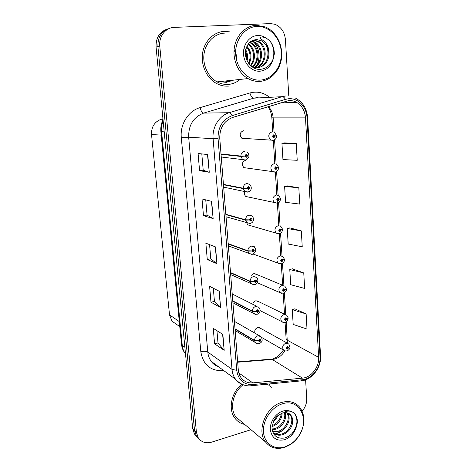<?xml version="1.0" encoding="UTF-8"?>
<svg xmlns="http://www.w3.org/2000/svg" width="472" height="472" viewBox="0 0 472 472"><rect width="100%" height="100%" fill="white"/><g stroke="black" fill="none" stroke-linecap="round" stroke-linejoin="round"><path stroke-width="0.71" d="M245.528 160.279C242 161.973 241.446 164.421 243.853 167.625L246.779 168.026M244.838 191.614C244.112 193.579 244.449 195.202 245.835 196.488L248.49 197.06M246.614 222.666L247.806 224.878L276.161 233.138C274.055 229.87 274.751 227.362 278.256 225.628L280.822 226.312L282.516 229.15L281.164 229.87L279.872 228.772C278.374 229.976 278.433 230.891 280.049 231.522L281.17 229.988L279.648 230.607L279.925 229.598L280.445 230.035L281.164 229.87M254.32 246.685L251.635 246.024M282.881 285.359L254.52 273.553L256.42 274.344L253.806 273.618L251.476 275.241M285.076 314.476L256.803 300.735L258.467 301.543L255.789 300.794C254.16 301.283 253.145 302.44 252.756 304.263M287.2 343.091L259.016 327.485L260.467 328.294L257.741 327.527C255.169 328.659 254.266 330.559 255.033 333.22M243.369 130.72C239.723 132.479 239.221 134.998 241.859 138.272L243.959 138.774L245.033 138.449M176.852 324.565L172.038 321.208L169.513 314.901L151.53 134.52C151.305 126.903 154.509 121.823 161.129 119.28L162.946 118.749M224.383 31.4C213.798 31.807 204.394 41.093 202.582 53.153C200.718 65.195 206.695 78.086 216.323 83.361C220.247 85.497 224.324 86.405 228.56 86.093C224.324 86.405 220.247 85.497 216.323 83.361C206.695 78.086 200.718 65.195 202.582 53.153C204.394 41.093 213.798 31.807 224.383 31.4L229.711 31.86L224.383 31.4M241.705 384.22C231.304 392.533 227.947 409.236 234.838 418.092C237.351 421.455 240.637 423.573 244.702 424.44C240.637 423.573 237.351 421.455 234.838 418.092C227.947 409.236 231.304 392.533 241.705 384.22M288.575 100.619C291.401 100.377 294.074 100.949 296.599 102.341C301.95 105.628 304.918 110.814 305.502 117.894L318.635 357.339C319.391 366.951 311.225 377.553 302.481 378.143L252.78 382.88C248.024 383.24 244.183 381.606 241.263 377.989C239.552 375.718 238.561 373.022 238.289 369.883L219.763 138.361C219.639 127.906 223.934 120.932 232.649 117.457L288.575 100.619M288.469 98.766L285.418 99.368L232.218 115.605C222.642 119.416 217.922 127.068 218.058 138.556L236.72 370.313C238.248 379.978 243.552 384.727 252.632 384.562L302.328 379.759C311.915 379.099 320.854 367.481 320.028 356.95L307.012 117.729C306.623 106.808 297.903 97.686 288.469 98.766M230.419 80.458L225.864 81.827M226.253 81.803L232.135 80.275M167.755 28.928C159.713 31.541 155.819 37.583 156.067 47.047L192.676 428.594L194.535 430.44L196.376 435.957L198.795 438.618L196.376 435.957L194.535 430.44L157.908 46.575L194.535 430.44L196.417 432.317L198.264 437.857C201.45 442.282 205.934 443.704 211.716 442.122L250.98 429.721M169.672 28.338C161.583 30.963 157.666 37.04 157.908 46.575C157.666 37.04 161.583 30.963 169.672 28.338M306.127 313.933L292.262 309.644L293.183 324.423L307.007 329.049L306.127 313.933L294.823 308.806M303.756 272.94L289.778 269.577L290.717 284.716L304.652 288.433L303.756 272.94L292.369 268.839M296.257 143.565L281.931 143.264L282.946 159.577L297.224 160.291L296.257 143.565L284.651 142.874M298.817 187.797L284.61 186.422L285.601 202.329L299.767 204.093L298.817 187.797L287.289 185.909M301.319 230.908L287.224 228.513L288.191 244.03L302.239 246.797L301.319 230.908L289.861 227.887M271.282 387.559L268.898 384.025L271.282 387.559M302.139 411.136C305.349 407.36 306.877 403.165 306.717 398.539L305.608 379.783M288.781 95.993L285.442 39.701C284.645 32.025 281.135 26.88 274.916 24.273L270.491 23.606L174.262 27.382C165.666 27.494 158.669 36.468 159.772 46.091L196.417 432.317M224.194 350.324L214.583 343.822L213.238 328.341L222.861 334.424L224.194 350.324L222.583 334.253M213.143 218.601L203.473 215.669L202.022 198.936L211.698 201.373L213.143 218.601L211.421 201.308M209.255 172.274L199.573 170.675L198.081 153.488L207.774 154.574L209.255 172.274L207.491 154.545M220.607 307.579L210.972 302.204L209.597 286.315L219.238 291.253L220.607 307.579L218.961 291.112M216.925 263.683L207.273 259.5L205.857 243.198L215.521 246.921L216.925 263.683L215.244 246.809M207.273 259.5L210.789 258.815M209.574 244.626L210.789 258.845L216.642 263.523M210.972 302.204L214.435 301.431M213.309 288.215L214.441 301.466L220.33 307.372M199.573 170.675L203.202 170.185L208.978 172.209M203.473 215.669L207.043 215.084M205.745 199.874L207.049 215.102L212.86 218.483M214.583 343.822L217.993 342.967M216.943 330.683L217.999 343.008L223.911 350.077M287.224 228.513L289.967 227.864M284.61 186.422L287.395 185.891M281.931 143.264L284.758 142.857M289.778 269.577L292.475 268.81M292.262 309.644L294.923 308.776M203.202 170.197L201.809 153.907M225.498 81.845L229.687 80.535M192.676 428.594L194.511 434.081L196.912 436.724M226.595 81.774L231.894 80.299L226.595 81.774M274.326 132.249L276.574 135.541L275.164 135.948L273.825 134.703C272.279 135.865 272.344 136.833 274.014 137.612L275.17 136.078L273.666 136.668L273.878 135.576L274.415 136.072L275.164 135.948M273.424 136.078L274.421 136.125M275.17 136.078L276.598 135.895L275.813 135.824M273.43 136.03L274.415 136.072M221.038 154.315L240.885 156.438L244.838 156.12L246.231 157.359C247.824 156.167 247.753 155.188 246.018 154.427L244.826 155.996L246.419 155.394L246.172 156.48L245.611 155.984L244.838 156.12M244.826 155.996L240.862 156.055C240.98 153.447 242.171 151.884 244.431 151.359M221.008 153.949L240.862 156.055M276.551 164.191L278.592 167.324L277.2 167.831L275.878 166.64C274.35 167.814 274.409 168.764 276.061 169.495L277.206 167.955L275.689 168.557L275.931 167.495L276.462 167.973L277.2 167.831M275.5 167.902L276.462 168.026M277.206 167.955L278.268 167.56M275.518 167.855L276.462 167.973M277.229 203.178L274.297 202.618C271.99 199.255 272.651 196.682 276.267 194.906L278.716 195.538L280.575 198.517L279.2 199.137L277.89 197.992C276.38 199.178 276.439 200.116 278.073 200.795L279.206 199.255L277.689 199.868L277.949 198.83L278.468 199.29L279.2 199.137M277.554 199.149L278.474 199.337M279.206 199.255L280.409 198.742M277.577 199.107L278.468 199.29M279.577 229.84L280.445 230.082M281.17 229.988L282.421 229.368M279.607 229.805L280.445 230.035M252.579 246.083L253.027 246.012M280.457 263.919L278.014 263.128C276.079 259.942 276.81 257.5 280.209 255.8L282.87 256.52L284.427 259.24L283.094 260.048L281.813 259.004C280.333 260.219 280.392 261.116 281.99 261.7L283.1 260.166L281.577 260.792L281.867 259.812L282.38 260.231L283.094 260.048M281.577 259.989L282.38 260.278M283.1 260.166L284.368 259.452M281.607 259.96L282.38 260.231M223.474 184.741L243.275 188.599L247.192 188.352L248.573 189.537C250.148 188.334 250.077 187.372 248.366 186.658L247.186 188.228L248.785 187.62L248.514 188.676L247.959 188.198L247.192 188.352M247.186 188.228L243.251 188.228C243.375 185.661 244.549 184.098 246.785 183.525L249.422 184.251C251.818 186.18 252.42 190.588 247.959 191.992L244.708 191.378L243.275 188.599M223.445 184.387L243.251 188.228M225.864 214.63L245.623 220.17L249.511 219.987L250.874 221.12C252.426 219.899 252.361 218.955 250.667 218.294L249.499 219.863L251.104 219.25L250.809 220.271L250.266 219.816L249.511 219.987M249.499 219.863L245.593 219.799C245.717 217.273 246.885 215.71 249.092 215.102L251.859 215.887C254.142 217.651 254.438 222.229 250.302 223.427L246.885 222.737L245.623 220.17M225.84 214.282L245.593 219.799M228.218 244.006L247.924 251.151L251.777 251.033L253.128 252.119C254.668 250.886 254.603 249.959 252.927 249.346L251.771 250.915L252.526 250.803L252.986 250.178L253.375 250.29L253.069 251.287L252.526 250.856L251.777 251.033M251.771 250.915L247.9 250.791C248.018 248.307 249.175 246.744 251.358 246.095L254.225 246.921C256.697 249.706 256.154 252.16 252.597 254.284L249.045 253.529L247.924 251.151M228.188 243.658L247.9 250.791M224.519 33.134C214.583 33.53 205.768 42.268 204.093 53.578C202.364 64.882 207.999 76.971 217.055 81.886C220.707 83.857 224.495 84.7 228.43 84.405C232.767 84.028 236.643 82.364 240.053 79.426M260.131 81.361C271.129 80.511 280.344 70.121 281.589 57.407C282.893 44.71 275.99 31.447 265.394 26.975L256.361 25.293C245.741 25.665 236.23 35.188 234.348 47.572C232.413 59.938 238.366 73.184 248.001 78.576C251.889 80.741 255.93 81.668 260.131 81.361M260.638 80.075C272.704 79.202 282.203 66.216 281.277 52.115C280.527 38.014 269.347 25.848 257.039 26.414C244.72 26.768 234.531 40.209 235.717 54.823C236.714 69.443 248.585 81.16 260.638 80.075M268.698 57.018C269.559 49.477 267.01 44.014 261.051 40.621L256.308 39.601C250.502 40.25 246.933 44.02 245.593 50.911C244.124 60.174 251.57 69.673 259.683 69.396C266.361 68.953 270.952 65.195 273.453 58.115L274.344 53.879C274.273 48.84 272.745 44.451 269.754 40.716L266.527 38.321C264.603 37.199 259.924 36.049 260.373 38.35L265.034 42.085C268.521 46.191 269.742 51.171 268.698 57.018C266.987 63.354 263.181 66.959 257.287 67.826L252.608 67.177M253.246 40.214L258.196 41.2C268.267 45.607 267.323 64.947 256.101 67.85M234.372 50.716L235.51 52.669M236.295 54.734L236.873 58.445M236.124 63.549L235.994 63.921M244.248 47.654C247.198 51.259 248.16 55.619 247.127 60.735M245.546 51.289C246.608 53.814 246.95 56.522 246.567 59.413M246.968 46.244C251.423 51.454 252.125 57.342 249.086 63.909M246.644 46.976C250.431 51.808 251.092 57.248 248.62 63.283M248.384 43.92C255.187 47.766 256.544 59.861 250.838 65.797M248.018 44.427C254.207 48.392 255.458 59.537 250.414 65.396M249.93 42.244L250.945 42.675C259.376 46.368 260.526 61.59 252.426 67.053M249.535 42.616L250.06 42.852C258.261 46.439 259.63 61.065 252.048 66.782M251.564 41.029L254.532 41.943C263.771 45.996 264.007 63.266 254.243 67.632M251.151 41.294L253.629 42.126C262.668 46.091 263.152 62.859 253.777 67.525M252.827 40.38L257.269 41.389C267.128 45.701 266.515 64.516 255.635 67.826M259.777 40.126L260.986 40.633C271.754 45.33 269.659 66.275 257.488 67.815M269.754 40.716C273.731 46.132 274.787 52.416 272.928 59.555M252.679 41.247L253.641 42.126C259.346 47.336 260.733 58.268 256.709 65.272M268.096 385.358L267.016 384.208M284.728 447.32L290.044 444.772C293.832 442.335 296.976 439.096 299.472 435.054C305.266 424.47 305.343 415.171 299.69 407.165C295.13 402.014 289.135 400.433 281.713 402.421C266.143 406.416 256.237 430.452 265.482 441.928C270.291 447.928 276.704 449.727 284.728 447.32M285.224 446.795L290.31 444.353C293.938 442.016 296.947 438.919 299.331 435.048C310.021 418.924 299.136 398.043 282.344 403.837C271.524 407.012 262.526 420.334 263.482 431.963C264.273 443.645 274.615 450.471 285.224 446.795M292.315 424.157C292.929 420.658 292.333 417.72 290.522 415.348C289.861 414.434 288.156 411.779 282.38 412.982L276.633 416.552L273.919 420.192L271.955 426.989C272.586 435.326 276.739 439.007 284.427 438.034C290.315 436.276 294.38 432.222 296.623 425.868L297.425 422.198C297.413 418.876 296.516 416.092 294.734 413.844L293.454 412.522L290.622 411.324C288.929 410.805 284.84 411.147 285.176 412.304L289.224 413.684C292.245 415.903 293.277 419.396 292.315 424.157C290.758 429.479 287.371 433.031 282.156 434.824C278.687 435.709 275.666 435.042 273.087 432.824M285.041 412.587C287.448 418.528 282.303 427.632 275.229 429.355L272.132 429.726M284.386 412.611C286.25 418.587 281.141 427.018 274.38 428.688L272.037 429.054M287.436 413.112C291.938 418.334 286.929 430.169 278.663 432.069L272.71 431.915M286.793 412.799C290.905 418.21 285.837 429.52 277.796 431.384L272.545 431.449M287.495 413L290.121 415.053C294.628 420.304 289.584 432.21 281.277 434.128C278.321 434.913 275.618 434.5 273.152 432.883M277.878 415.419C276.958 417.856 275.388 419.968 273.158 421.756M282.15 413.112C281.772 419.673 278.38 424.186 271.972 426.658M281.277 413.372C280.669 419.077 277.595 423.189 272.067 425.703M243.092 384.768C232.855 392.374 229.315 408.593 235.988 417.101L241.528 421.767M293.454 412.522L294.652 413.785C298.434 419.879 297.502 426.529 291.855 433.738M283.524 429.555C280.84 431.927 278.002 433.373 275.017 433.886M274.592 433.951L273.766 434.039M282.032 293.448L279.843 292.593C278.067 289.495 278.828 287.112 282.126 285.436L284.87 286.185L286.303 288.787L284.988 289.69L283.725 288.693C282.256 289.92 282.315 290.805 283.896 291.342L285 289.808L283.843 290.546L283.471 290.445L283.772 289.489L284.28 289.885L284.988 289.69M283.536 289.613L284.286 289.932M285 289.808L286.268 289.006M283.572 289.584L284.28 289.885M283.595 322.435L281.66 321.55C280.02 318.535 280.799 316.199 284.008 314.547L286.817 315.32L288.15 317.815L286.852 318.812L285.601 317.857C284.144 319.096 284.203 319.963 285.767 320.458L286.858 318.924L285.713 319.68L285.336 319.573L285.648 318.635L286.15 319.019L286.852 318.812M285.466 318.724L286.156 319.066M286.858 318.924L288.127 318.034M285.501 318.7L286.15 319.019M285.159 350.902L283.448 350.012C281.937 347.073 282.74 344.79 285.861 343.156L288.722 343.935L289.961 346.342L288.681 347.421L287.442 346.507C286.002 347.758 286.056 348.613 287.607 349.068L288.687 347.534L287.554 348.301L287.171 348.194L287.489 347.274L287.985 347.64L288.681 347.421M287.359 347.333L287.991 347.687M288.687 347.534L289.944 346.56M287.401 347.309L287.985 347.64M230.525 272.869L250.184 281.572L254.007 281.518L255.34 282.551C256.868 281.306 256.798 280.397 255.145 279.831L254.001 281.4L255.204 280.645L255.6 280.763L255.281 281.737L254.75 281.324L254.007 281.518M254.001 281.4L250.16 281.218C250.284 278.775 251.423 277.206 253.588 276.521L256.538 277.383C259.73 280.285 256.225 285.188 254.85 284.592L251.181 283.778L250.184 281.572M230.501 272.533L250.16 281.218M232.796 301.242L252.402 311.443L256.196 311.449L257.517 312.44C259.022 311.178 258.957 310.281 257.323 309.762L256.19 311.331L257.382 310.564L257.789 310.688L257.458 311.638L256.933 311.237L256.196 311.449M256.19 311.331L252.378 311.095C252.502 308.688 253.629 307.124 255.771 306.405L258.792 307.29C260.025 308.847 260.373 310.322 259.83 311.709C259.865 312.452 258.945 313.337 257.063 314.358L253.293 313.491L252.402 311.443M232.773 300.906L252.378 311.095M235.026 329.132L254.585 340.784L258.349 340.843L259.653 341.787C261.146 340.513 261.081 339.633 259.458 339.161L258.337 340.725L259.517 339.946L259.93 340.07L259.594 340.996L259.075 340.619L258.349 340.843M258.337 340.725L254.555 340.436C254.679 338.064 255.8 336.501 257.918 335.745L260.986 336.648C263.022 340.111 262.397 342.106 259.228 343.592C257.901 344.023 256.62 343.716 255.381 342.684L254.585 340.784M235.003 328.801L254.555 340.436M162.993 119.292L161.129 119.28M161.218 135.116L151.53 134.52M179.289 321.568L169.513 314.901M302.481 378.143L272.22 359.481L274.651 359.05C278.893 357.794 282.285 355.056 284.834 350.843M237.676 362.219L272.22 359.481L269.754 359.292L237.646 361.829M305.502 117.894L273.152 117.894C272.816 113.41 271.235 109.61 268.421 106.495M236.72 370.313L232.017 369.399L213.114 138.727C211.993 127.198 219.256 115.516 229.18 112.719L282.197 96.666L285.66 95.987M258.154 97.474L253.718 98.164L203.674 113.091C193.443 117.08 188.44 125.115 188.67 137.193L207.792 352.065C208.14 355.664 209.308 358.779 211.303 361.422C213.143 363.806 215.45 365.505 218.223 366.52M285.418 99.368C284.415 97.574 283.342 96.677 282.197 96.666L253.718 98.164C252.066 97.928 250.803 96.194 249.918 92.96C256.851 91.114 263.217 92.424 269.022 96.884M223.763 370.603L222.371 370.721C210.188 370.833 203.001 364.49 200.818 351.693L181.301 137.623L188.67 137.193L213.114 138.727L218.058 138.556M244.537 385.181C240.927 384.296 237.965 382.355 235.658 379.358C233.569 376.562 232.36 373.24 232.017 369.399L207.792 352.065C206.164 351.18 203.839 351.056 200.818 351.693M252.632 384.562L251.682 385.701L250.591 385.801M181.301 137.623C179.879 124.319 188.357 110.837 200.01 107.651C200.966 110.967 202.187 112.784 203.674 113.091L229.18 112.719C230.212 112.773 231.221 113.74 232.218 115.605M302.328 379.759L301.295 380.869L300.115 380.987M320.028 356.95L320.541 355.947L307.614 117.569M295.448 98.058C302.776 102.029 306.829 108.525 307.608 117.552L307.012 117.729M200.01 107.651L249.918 92.96M159.772 46.091L156.067 47.047M222.507 369.676L222.371 370.721M252.78 382.88L238.814 372.945M287.365 343.132L286.238 321.851M318.635 357.339L287.424 340.282L286.12 338.831L285.064 322.417M285.778 314.635L284.38 292.841M283.914 285.566L282.486 263.311M282.014 255.971L280.557 233.251M280.079 225.846L278.592 202.647M278.108 195.166L276.592 171.483M276.108 163.92L274.556 139.747M274.061 132.095L273.152 117.894L271.854 117.788C271.335 112.955 269.996 109.25 267.854 106.672M286.109 338.648L285.961 342.406M163.147 120.856C161.766 124.325 161.247 127.947 161.595 131.712L164.203 131.841M181.466 344.023L160.875 131.588L161.595 131.712L182.245 345.28L184.871 347.256M185.508 353.929L185.472 353.9C183.207 351.085 181.873 347.84 181.478 344.165L182.245 345.28C182.581 348.56 183.655 351.433 185.472 353.9L185.514 353.953M272.739 140.432L270.527 139.889C267.76 136.361 268.308 133.641 272.179 131.741M246.124 159.819L245.074 160.126L242.519 159.436L240.885 156.438M274.792 172.144L272.421 171.537C269.895 168.091 270.503 165.448 274.244 163.613M278.858 233.835L276.161 233.138L279.436 233.728C280.692 232.832 281.648 233.905 282.545 229.504M247.411 192.133L223.663 187.13M249.983 223.492L226.035 216.766M251.836 254.414L228.371 245.918M225.622 81.839L229.929 80.511M219.627 81.609L226.3 82.364L233.669 80.11M266.527 38.321C263.795 36.332 260.839 35.394 257.647 35.512C249.482 35.801 242.779 44.692 243.54 54.357C244.177 64.027 251.995 71.874 260.042 71.207C266.969 70.245 271.441 65.885 273.453 58.115M290.622 411.324C288.227 410.339 285.631 410.268 282.834 411.106C275.654 413.26 269.73 422.068 270.344 429.768C271.854 438.146 276.657 441.45 284.746 439.686C290.846 437.296 294.805 432.688 296.623 425.868M290.115 415.053L286.651 412.758M253.665 284.74L230.666 274.592M255.476 314.494L232.92 302.8M257.275 343.693L235.144 330.547M179.779 326.606L172.038 321.208M272.132 358.997L271.447 359.133M296.599 102.341L279.943 102.967M218.371 366.632C215.214 365.523 212.854 363.782 211.303 361.422L235.658 379.358C240.354 384.409 245.694 386.521 251.682 385.701L301.295 380.869C312.004 379.759 321.355 367.647 320.547 356.083M198.264 437.857L194.511 434.081M284.533 314.21L283.188 293.401M282.663 285.271L281.282 263.86M280.757 255.735L279.341 233.793M278.81 225.575L277.217 200.848M276.828 194.865L275.353 171.991C277.206 171.69 278.291 170.25 278.616 167.672M274.81 163.589L273.306 140.261M272.757 131.729L271.854 117.788M273.453 358.614C277.477 357.156 280.781 354.271 283.359 349.953M160.875 131.588C160.498 127.399 161.218 123.457 163.041 119.758M241.859 138.272L273.241 140.272C275.436 139.647 276.557 138.19 276.598 135.895M273.719 135.629L274.173 135.647M246.915 152.013C248.785 152.521 249.399 156.84 248.555 157.571L245.57 159.978L221.256 156.999M245.941 155.347L246.419 155.394M243.853 167.625L275.347 171.991M275.831 167.525L276.244 167.578M245.835 196.488L277.412 203.143C278.952 203.167 280.014 201.745 280.598 198.871M277.902 198.842L278.279 198.918M279.931 229.598L280.274 229.693M253.222 254.072L278.014 263.128L281.418 263.777C282.398 263.807 285.135 260.928 284.451 259.588M281.926 259.806L282.226 259.913M248.355 187.537L248.785 187.62M250.72 219.144L251.104 219.25M253.039 250.172L253.375 250.29M245.587 50.911C246.237 45.377 250.372 41.318 251.281 41.088L256.526 39.477L260.986 40.633M250.06 42.852L250.945 42.675M253.629 42.126L254.532 41.943M257.269 41.389L258.196 41.2M217.055 81.886L248.001 78.576M290.31 444.353L290.044 444.772M235.988 417.101L265.482 441.928M257.299 282.728L279.843 292.593L283.365 293.301C285.619 292.186 286.604 290.799 286.333 289.135M260.072 310.594L281.66 321.55C282.516 322.37 283.719 322.624 285.277 322.299C286.374 322.582 287.336 321.202 288.174 318.169M261.618 337.433L283.448 350.012C284.291 350.879 285.525 351.144 287.153 350.802C289.135 349.929 290.079 348.56 289.985 346.696M232.218 293.979L256.88 306.328M234.407 321.361L259.34 335.698"/></g></svg>
